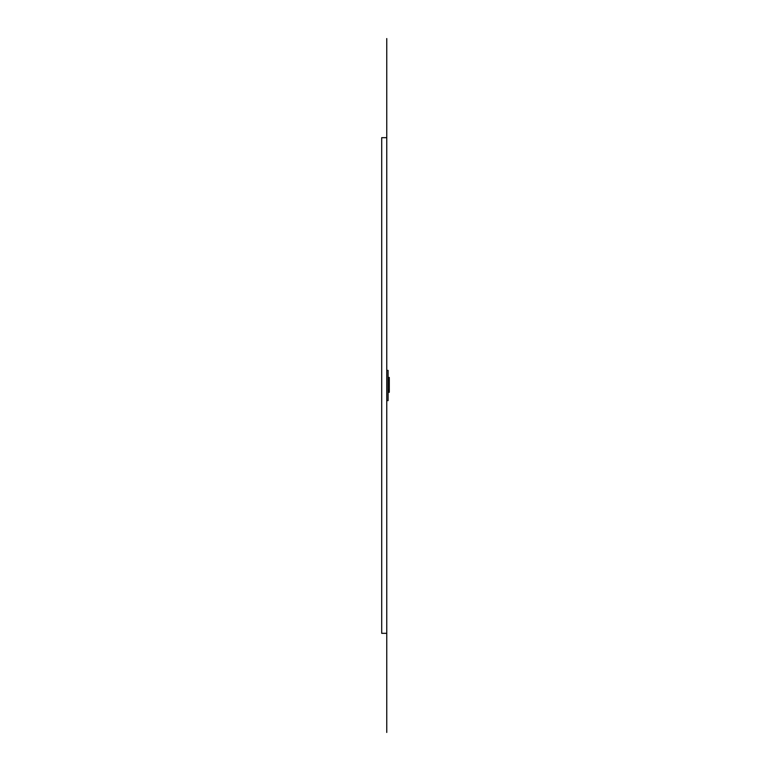 <?xml version="1.0" encoding="UTF-8"?>
<svg xmlns="http://www.w3.org/2000/svg" width="771" height="771" viewBox="0 0 771 771"><rect width="100%" height="100%" fill="white"/><g stroke="black" fill="none" stroke-linecap="round" stroke-linejoin="round"><path stroke-width="1.16" d="M388.092 392.275L389.297 392.275L389.297 390.155L388.092 390.155M388.092 379.65L389.297 379.65L389.297 390.155M388.092 377.453L389.297 377.453L389.297 379.65M386.763 400.621L388.092 400.621L388.092 370.379L386.763 370.379M386.763 732.45L386.763 137.681L386.763 633.319L381.703 633.319L381.703 137.681L386.763 137.681L386.763 38.55"/></g></svg>
